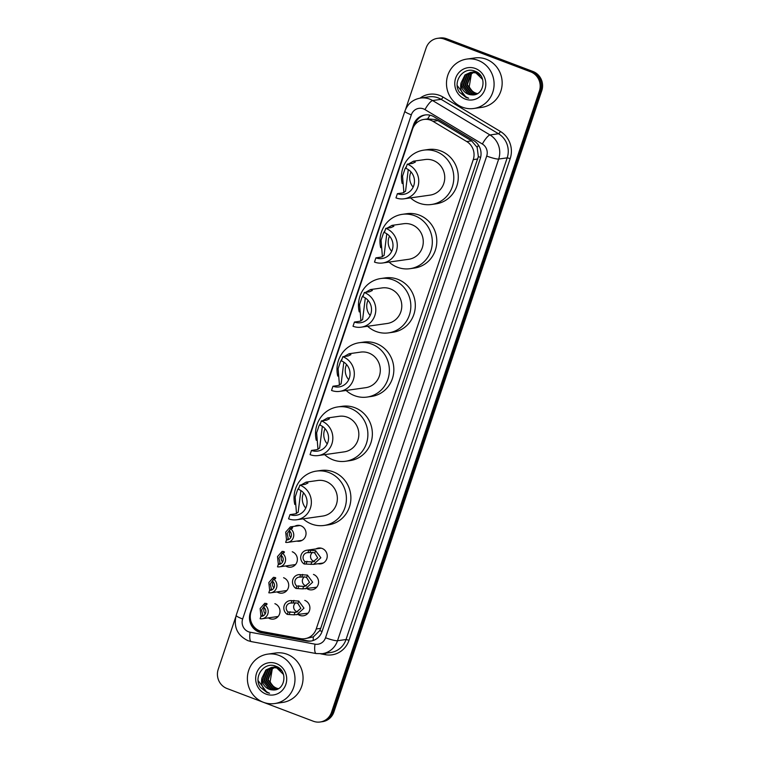 <?xml version="1.0" encoding="UTF-8"?>
<svg xmlns="http://www.w3.org/2000/svg" width="760" height="760" viewBox="0 0 760 760"><rect width="100%" height="100%" fill="white"/><g stroke="black" fill="none" stroke-linecap="round" stroke-linejoin="round"><path stroke-width="1.14" d="M315.951 548.919A7.98 7.609 81.9 0 1 327.209 556.814A7.98 7.609 81.9 0 1 318.06 563.739M313.452 574.417A7.98 7.609 81.9 0 1 312.065 589.817A7.98 7.609 81.9 0 1 306.907 588.62M304.769 600.371A7.98 7.609 81.9 0 1 303.382 615.781A7.98 7.609 81.9 0 1 298.214 614.583M294.756 526.262A7.98 7.609 81.9 0 1 306.014 534.147A7.98 7.609 81.9 0 1 296.865 541.082M292.258 551.76A7.98 7.609 81.9 0 1 290.871 567.159A7.98 7.609 81.9 0 1 285.712 565.962M283.575 577.714A7.98 7.609 81.9 0 1 282.188 593.123A7.98 7.609 81.9 0 1 277.02 591.917M274.882 603.678A7.98 7.609 81.9 0 1 273.495 619.077A7.98 7.609 81.9 0 1 268.337 617.88M304.836 638.704A14.972 14.269 -98.1 0 0 316.217 628.995L473.262 159.619A14.972 14.269 -98.1 0 0 466.754 141.559L432.991 121.315A14.972 14.269 -98.1 0 0 430.72 120.213A14.972 14.269 -98.1 0 0 423.918 119.444A14.972 14.269 -98.1 0 0 412.528 129.152L251.056 611.743A14.972 14.269 -98.1 0 0 262.257 631.588L300.438 638.609A14.972 14.269 -98.1 0 0 304.836 638.704L313.358 636.87L319.741 630.6L320.71 628.349L478.344 156.598L477.147 147.345L471.608 140.866L437.845 120.621L435.546 119.519L427.633 118.94M431.803 115.729A14.972 14.269 -98.1 0 0 424.992 114.969A14.972 14.269 -98.1 0 0 413.611 124.678L250.258 612.892A14.972 14.269 -98.1 0 0 261.459 632.738L306.318 640.994A14.972 14.269 -98.1 0 0 310.707 641.088A14.972 14.269 -98.1 0 0 322.097 631.38L480.253 158.688A14.972 14.269 -98.1 0 0 473.736 140.619L434.074 116.831A14.972 14.269 -98.1 0 0 431.803 115.729M414.608 125.115L414.808 124.507A14.972 14.269 81.9 0 1 425.6 114.893M405.545 109.468L426.094 48.051A14.972 14.269 81.9 0 1 437.475 38.342A14.972 14.269 81.9 0 1 444.286 39.102L530.613 71.829A14.972 14.269 81.9 0 1 539.391 91.001L331.512 712.291A14.972 14.269 81.9 0 1 320.131 722A14.972 14.269 81.9 0 1 313.32 721.231L227.002 688.512A14.972 14.269 81.9 0 1 218.215 669.341L235.648 617.234M437.475 38.342L439.869 38A14.972 14.269 81.9 0 1 446.68 38.77L532.997 71.487L531.81 71.659A14.972 14.269 81.9 0 1 540.588 90.829L332.709 712.12A14.972 14.269 81.9 0 1 321.328 721.829A14.972 14.269 81.9 0 0 332.709 712.12L540.588 90.829A14.972 14.269 81.9 0 0 531.81 71.659L445.483 38.931L531.81 71.659L530.613 71.829M438.672 38.171A14.972 14.269 81.9 0 1 445.483 38.931A14.972 14.269 81.9 0 0 438.672 38.171M311.305 640.994A14.972 14.269 81.9 0 1 307.515 640.822L262.647 632.567A14.972 14.269 81.9 0 1 251.579 622.934M532.997 71.487A14.972 14.269 81.9 0 1 541.785 90.659L333.906 711.949A14.972 14.269 81.9 0 1 322.525 721.658L320.131 722M462.45 107.217A24.947 23.788 81.9 0 1 446.585 81.12A24.947 23.788 81.9 0 1 466.783 59.08A24.947 23.788 81.9 0 1 478.125 60.363A24.947 23.788 81.9 0 1 493.99 86.45A24.947 23.788 81.9 0 1 473.793 108.49A24.947 23.788 81.9 0 1 462.45 107.217M466.783 59.08L474.848 57.941A24.947 23.788 81.9 0 1 486.191 59.213A24.947 23.788 81.9 0 1 502.056 85.31A24.947 23.788 81.9 0 1 481.868 107.35L473.793 108.49M471.817 72.247L467.372 74.575L463.514 85.206L470.231 93.888L474.981 94.515M480.823 75.81L476.368 72.837L470.62 72.352L465.006 74.907L461.026 83.02A11.276 10.754 81.9 0 0 468.236 94.164A11.276 10.754 81.9 0 0 471.589 94.838C484.3 96.52 487.568 75.478 475.351 71.364C463.638 65.74 451.972 81.785 459.41 92.216L466.137 97.537L468.654 98.221L466.393 97.128C461.595 93.831 459.809 89.138 461.026 83.02M471.57 72.257L466.906 74.641L463.039 85.272L469.756 93.955L475.969 94.297M482.609 79.42L475.893 72.903L470.62 72.352M472.786 72.257L469.272 74.299L465.414 84.939L472.131 93.613L475.912 94.306M472.539 72.247L468.796 74.366L464.94 85.006L471.656 93.679L475.684 94.373M473.765 72.361L471.171 74.034L467.315 84.673L474.022 93.347L476.7 93.993M473.518 72.323L470.697 74.1L466.839 84.74L473.546 93.413L476.501 94.088M477.47 93.603A11.276 10.754 81.9 0 1 475.712 93.109A11.276 10.754 81.9 0 1 469.252 86.545C470.469 89.756 472.53 91.951 475.447 93.147L477.337 93.679M470.858 72.314L465.481 74.841L461.615 85.481L468.331 94.154L471.589 94.838M476.947 72.181L471.808 72.2M472.758 72.048L472.045 72.19M477.498 72.532L472.511 72.076M475.845 71.649L473.708 71.934M474.648 71.782L473.945 71.915M473.708 71.972L473.014 72.181M476.092 71.706L474.411 71.811M473.47 71.981L472.767 72.171M475.608 71.706L474.914 71.905M474.677 71.991L473.993 72.257M475.37 71.715L474.667 71.905M474.44 71.981L473.746 72.228M475.399 68.514A16.273 15.513 81.9 0 1 484.947 89.347A16.273 15.513 81.9 0 1 465.177 99.066A16.273 15.513 81.9 0 1 455.63 78.232A16.273 15.513 81.9 0 1 475.399 68.514M469.252 86.545L471.39 73.853M457.244 85.576L466.184 97.527L468.654 98.221M407.255 164.15L405.849 168.359A13.471 12.844 81.9 0 1 414.418 182.457A13.471 12.844 81.9 0 1 403.512 194.351A13.471 12.844 81.9 0 1 397.385 193.667L395.969 197.885A17.965 17.128 81.9 0 0 404.139 198.797L430.141 195.111A17.965 17.128 -98.1 0 0 444.676 179.236A17.965 17.128 -98.1 0 0 433.257 160.455A17.965 17.128 -98.1 0 0 425.087 159.534L413.497 161.177L415.33 162.079L412.528 163.4L407.255 164.15A17.965 17.128 81.9 0 1 418.684 182.932A17.965 17.128 81.9 0 1 404.139 198.797M408.262 169.584L405.545 191.292L402.658 192.916L397.385 193.667M403.902 192.65L402.543 176.12L404.985 168.825L406.534 166.307M408.566 163.96L413.497 161.177M402.183 183.521A27.445 26.163 81.9 0 1 423.748 150.148A27.445 26.163 81.9 0 1 436.23 151.553A27.445 26.163 81.9 0 1 453.682 180.253A27.445 26.163 81.9 0 1 431.471 204.497A27.445 26.163 81.9 0 1 418.988 203.091A27.445 26.163 81.9 0 1 410.552 197.894M423.748 150.148L428.231 149.511A27.445 26.163 81.9 0 1 440.714 150.917A27.445 26.163 81.9 0 1 458.166 179.616A27.445 26.163 81.9 0 1 435.955 203.861L431.471 204.497M413.155 187.121A13.471 12.844 81.9 0 1 410.998 171.941M385.785 228.342L384.37 232.55A13.471 12.844 81.9 0 1 392.939 246.648A13.471 12.844 81.9 0 1 382.033 258.542A13.471 12.844 81.9 0 1 375.905 257.858L374.49 262.077A17.965 17.128 81.9 0 0 382.66 262.988L408.661 259.302A17.965 17.128 -98.1 0 0 423.197 243.428A17.965 17.128 -98.1 0 0 411.777 224.646A17.965 17.128 -98.1 0 0 403.608 223.725L392.017 225.368L393.851 226.271L391.058 227.591L385.785 228.342A17.965 17.128 81.9 0 1 397.204 247.123A17.965 17.128 81.9 0 1 382.66 262.988M386.783 233.776L384.075 255.483L381.178 257.108L375.905 257.858M382.423 256.842L381.064 240.312L383.505 233.016L385.054 230.498M387.087 228.152L392.017 225.368M380.703 247.712A27.445 26.163 81.9 0 1 402.268 214.339A27.445 26.163 81.9 0 1 414.751 215.745A27.445 26.163 81.9 0 1 432.202 244.444A27.445 26.163 81.9 0 1 409.991 268.688A27.445 26.163 81.9 0 1 397.508 267.283A27.445 26.163 81.9 0 1 389.072 262.077M402.268 214.339L406.752 213.702A27.445 26.163 81.9 0 1 419.235 215.108A27.445 26.163 81.9 0 1 436.686 243.808A27.445 26.163 81.9 0 1 414.476 268.052L409.991 268.688M391.675 251.313A13.471 12.844 81.9 0 1 389.519 236.132M364.306 292.524L362.89 296.742A13.471 12.844 81.9 0 1 371.459 310.84A13.471 12.844 81.9 0 1 360.553 322.734A13.471 12.844 81.9 0 1 354.426 322.05L353.02 326.268A17.965 17.128 81.9 0 0 361.19 327.18L387.182 323.494A17.965 17.128 -98.1 0 0 401.717 307.619A17.965 17.128 -98.1 0 0 390.298 288.838A17.965 17.128 -98.1 0 0 382.128 287.916L370.538 289.56L372.372 290.462L369.578 291.783L364.306 292.524A17.965 17.128 81.9 0 1 375.725 311.315A17.965 17.128 81.9 0 1 361.19 327.18M365.303 297.967L362.596 319.675L359.698 321.299L354.426 322.05M360.943 321.034L359.584 304.503L362.026 297.207L363.584 294.69M365.608 292.344L370.538 289.56M359.224 311.904A27.445 26.163 81.9 0 1 380.798 278.53A27.445 26.163 81.9 0 1 393.281 279.937A27.445 26.163 81.9 0 1 410.723 308.636A27.445 26.163 81.9 0 1 388.512 332.88A27.445 26.163 81.9 0 1 376.029 331.474A27.445 26.163 81.9 0 1 367.602 326.268M380.798 278.53L385.272 277.894A27.445 26.163 81.9 0 1 397.755 279.3A27.445 26.163 81.9 0 1 415.207 307.999A27.445 26.163 81.9 0 1 392.996 332.243L388.512 332.88M370.196 315.495A13.471 12.844 81.9 0 1 368.04 300.323M342.827 356.716L341.411 360.933A13.471 12.844 81.9 0 1 349.98 375.022A13.471 12.844 81.9 0 1 339.074 386.925A13.471 12.844 81.9 0 1 332.947 386.241L331.541 390.45A17.965 17.128 81.9 0 0 339.71 391.372L365.702 387.685A17.965 17.128 -98.1 0 0 380.237 371.811A17.965 17.128 -98.1 0 0 368.818 353.029A17.965 17.128 -98.1 0 0 360.648 352.108L349.058 353.751L350.892 354.654L348.099 355.974L342.827 356.716A17.965 17.128 81.9 0 1 354.245 375.506A17.965 17.128 81.9 0 1 339.71 391.372M343.824 362.159L341.116 383.866L338.219 385.491L332.947 386.241M339.463 385.225L338.105 368.695L340.547 361.399L342.104 358.881M344.128 356.535L349.058 353.751M337.744 376.095A27.445 26.163 81.9 0 1 359.319 342.722A27.445 26.163 81.9 0 1 371.801 344.128A27.445 26.163 81.9 0 1 389.253 372.827A27.445 26.163 81.9 0 1 367.033 397.072A27.445 26.163 81.9 0 1 354.549 395.666A27.445 26.163 81.9 0 1 346.123 390.459M359.319 342.722L363.793 342.085A27.445 26.163 81.9 0 1 376.276 343.491A27.445 26.163 81.9 0 1 393.727 372.191A27.445 26.163 81.9 0 1 371.516 396.435L367.033 397.072M348.716 379.687A13.471 12.844 81.9 0 1 346.56 364.515M321.347 420.907L319.941 425.125A13.471 12.844 81.9 0 1 328.5 439.213A13.471 12.844 81.9 0 1 317.594 451.117A13.471 12.844 81.9 0 1 311.467 450.433L310.061 454.641A17.965 17.128 81.9 0 0 318.231 455.563L344.223 451.867A17.965 17.128 -98.1 0 0 358.767 436.002A17.965 17.128 -98.1 0 0 347.339 417.221A17.965 17.128 -98.1 0 0 339.169 416.299L327.579 417.943L329.412 418.845L326.619 420.156L321.347 420.907A17.965 17.128 81.9 0 1 332.766 439.698A17.965 17.128 81.9 0 1 318.231 455.563M322.344 426.351L319.637 448.058L316.74 449.683L311.467 450.433M317.993 449.416L316.625 432.887L319.077 425.59L320.625 423.073M322.658 420.726L327.579 417.943M316.274 440.287A27.445 26.163 81.9 0 1 337.839 406.913A27.445 26.163 81.9 0 1 350.322 408.32A27.445 26.163 81.9 0 1 367.773 437.019A27.445 26.163 81.9 0 1 345.562 461.263A27.445 26.163 81.9 0 1 333.079 459.857A27.445 26.163 81.9 0 1 324.644 454.651M337.839 406.913L342.323 406.277A27.445 26.163 81.9 0 1 354.806 407.683A27.445 26.163 81.9 0 1 372.248 436.382A27.445 26.163 81.9 0 1 350.037 460.626L345.562 461.263M327.237 443.878A13.471 12.844 81.9 0 1 325.08 428.706M299.867 485.099L298.462 489.317A13.471 12.844 81.9 0 1 307.021 503.405A13.471 12.844 81.9 0 1 296.124 515.308A13.471 12.844 81.9 0 1 289.997 514.615L288.581 518.833A17.965 17.128 81.9 0 0 296.751 519.755L322.743 516.059A17.965 17.128 -98.1 0 0 337.288 500.194A17.965 17.128 -98.1 0 0 325.859 481.412A17.965 17.128 -98.1 0 0 317.69 480.491L306.099 482.134L307.933 483.027L305.14 484.348L299.867 485.099A17.965 17.128 81.9 0 1 311.296 503.889A17.965 17.128 81.9 0 1 296.751 519.755M300.865 490.542L298.158 512.25L295.269 513.874L289.997 514.615M296.514 513.608L295.155 497.078L297.597 489.782L299.145 487.264M301.178 484.918L306.099 482.134M294.794 504.478A27.445 26.163 81.9 0 1 316.359 471.105A27.445 26.163 81.9 0 1 328.842 472.501A27.445 26.163 81.9 0 1 346.294 501.211A27.445 26.163 81.9 0 1 324.083 525.454A27.445 26.163 81.9 0 1 311.6 524.048A27.445 26.163 81.9 0 1 303.164 518.842M316.359 471.105L320.844 470.469A27.445 26.163 81.9 0 1 333.327 471.865A27.445 26.163 81.9 0 1 350.778 500.574A27.445 26.163 81.9 0 1 328.558 524.818L324.083 525.454M305.757 508.069A13.471 12.844 81.9 0 1 303.601 492.898M263.349 702.269A24.947 23.788 81.9 0 1 247.484 676.181A24.947 23.788 81.9 0 1 267.681 654.142A24.947 23.788 81.9 0 1 279.024 655.414A24.947 23.788 81.9 0 1 294.889 681.511A24.947 23.788 81.9 0 1 274.692 703.551A24.947 23.788 81.9 0 1 263.349 702.269M267.681 654.142L275.747 652.992A24.947 23.788 81.9 0 1 287.09 654.265A24.947 23.788 81.9 0 1 302.955 680.361A24.947 23.788 81.9 0 1 282.767 702.401L274.692 703.551M278.397 667.584L272.707 667.261L268.27 669.626L264.413 680.267L271.13 688.94L275.87 689.567M281.723 670.871L277.267 667.888L271.519 667.403L265.905 669.959L261.924 678.082A11.276 10.754 81.9 0 0 269.135 689.225A11.276 10.754 81.9 0 0 272.488 689.899C285.199 691.572 288.458 670.529 276.25 666.415C264.527 660.792 252.871 676.837 260.309 687.268L267.035 692.588L269.553 693.281L267.292 692.179C262.495 688.892 260.699 684.19 261.924 678.082M272.469 667.308L267.795 669.693L263.938 680.333L270.655 689.006L276.868 689.348M283.508 674.481L276.792 667.954L271.519 667.403M273.676 667.308L270.17 669.361L266.313 679.991L273.02 688.674L276.811 689.358M273.438 667.299L269.695 669.427L265.838 680.058L272.545 688.74L276.583 689.424M274.664 667.413L272.07 669.085L268.204 679.725L274.92 688.399L277.599 689.044M274.417 667.385L271.595 669.151L267.729 679.792L274.445 688.465L277.4 689.139M278.369 688.655A11.276 10.754 81.9 0 1 276.602 688.161A11.276 10.754 81.9 0 1 270.151 681.596C271.367 684.808 273.429 687.002 276.345 688.199L278.236 688.74M271.757 667.375L266.38 669.892L262.513 680.533L269.23 689.206L272.488 689.899M277.846 667.232L273.41 667.128M273.647 667.1L272.945 667.242M276.868 666.7L274.607 666.986M275.548 666.833L274.844 666.976M274.607 667.033L273.913 667.232M276.982 666.757L275.31 666.862M274.37 667.042L273.666 667.223M276.507 666.757L275.804 666.966M275.576 667.042L274.892 667.308M276.269 666.767L275.566 666.957M275.338 667.033L274.645 667.28M276.298 663.565A16.273 15.513 81.9 0 1 285.845 684.399A16.273 15.513 81.9 0 1 266.076 694.117A16.273 15.513 81.9 0 1 256.528 673.284A16.273 15.513 81.9 0 1 276.298 663.565M270.151 681.596L272.289 668.904M258.144 680.628L267.083 692.578L269.553 693.281M289.988 529.492L287.099 533.558L288.534 539.667M289.94 531.439A4.987 4.759 -98.1 0 0 290.795 537.453M286.539 539.952L285.694 532.133L290.358 526.889L292.609 527.431L292.334 528.304L290.282 528.599A7.486 7.134 -98.1 0 1 287.679 542.383L302.109 540.341M292.609 527.431L292.334 528.304M288.163 539.714L286.482 539.952L285.674 542.374A7.486 7.134 -98.1 0 0 287.679 542.383M286.482 539.952A4.987 4.759 -98.1 0 0 289.474 531.012L290.282 528.599M281.798 553.945L278.92 558.02L280.345 564.119M281.751 555.892A4.987 4.759 -98.1 0 0 282.606 561.915M278.359 564.404L277.505 556.596L282.169 551.342L284.42 551.893L284.145 552.767L282.102 553.061A7.486 7.134 -98.1 0 1 279.499 566.846L295.498 564.575M284.42 551.893L284.145 552.767M279.974 564.177L278.302 564.414L277.495 566.827A7.486 7.134 -98.1 0 0 279.499 566.846M278.302 564.414A4.987 4.759 -98.1 0 0 281.295 555.475L282.102 553.061M273.115 579.908L270.227 583.975L271.662 590.083M273.068 581.846A4.987 4.759 -98.1 0 0 273.923 587.869M269.667 590.368L268.822 582.549L273.486 577.306L275.738 577.847L275.462 578.721L273.419 579.015A7.486 7.134 -98.1 0 1 270.816 592.8L286.815 590.529M275.738 577.847L275.462 578.721M271.291 590.13L269.62 590.368L268.802 592.79A7.486 7.134 -98.1 0 0 270.816 592.8M269.62 590.368A4.987 4.759 -98.1 0 0 272.602 581.428L273.419 579.015M264.433 605.862L261.544 609.938L262.979 616.037M264.385 607.81A4.987 4.759 -98.1 0 0 265.24 613.823M260.984 616.322L260.138 608.503L264.803 603.26L267.055 603.801L266.779 604.684L264.727 604.969A7.486 7.134 -98.1 0 1 262.133 618.764L278.122 616.483M267.055 603.801L266.779 604.684M262.608 616.094L260.927 616.332L260.12 618.744A7.486 7.134 -98.1 0 0 262.133 618.764M260.927 616.332A4.987 4.759 -98.1 0 0 263.919 607.392L264.727 604.969M304.978 561.592L312.959 561.944L317.709 557.925L314.773 553.042L313.015 552.434L307.971 552.653A4.987 4.759 -98.1 0 0 304.978 561.592L304.171 564.005L313.652 564.366L323.304 562.998M312.673 552.378A4.987 4.759 -98.1 0 0 314.621 561.497M304.171 564.005A7.486 7.134 -98.1 0 1 308.778 550.24L315.58 550.63L320.844 557.764L313.652 564.366M308.778 550.24L307.971 552.653M296.799 586.055L304.769 586.406L309.529 582.378L306.594 577.495L304.836 576.897L299.791 577.115A4.987 4.759 -98.1 0 0 296.799 586.055L295.991 588.468L302.784 588.886L316.692 587.233M304.494 576.831A4.987 4.759 -98.1 0 0 306.441 585.96M295.991 588.468A7.486 7.134 -98.1 0 1 300.599 574.693L307.401 575.092L312.654 582.217L305.472 588.829M300.599 574.693L299.791 577.115M288.116 612.009L296.087 612.361L300.846 608.342L297.901 603.459L296.144 602.851L291.099 603.069A4.987 4.759 -98.1 0 0 288.116 612.009L287.299 614.422L294.091 614.85L308.009 613.187M295.801 602.794A4.987 4.759 -98.1 0 0 297.749 611.914M287.299 614.422A7.486 7.134 -98.1 0 1 291.916 600.656L298.709 601.046L303.971 608.171L296.79 614.783M291.916 600.656L291.099 603.069M437.845 120.621L432.991 121.315M257.858 630.733A14.972 4.313 -79.6 0 1 257.849 629.973M417.041 122.512A14.972 2.099 -161.5 0 1 415.901 122.027M480.624 157.405A14.972 2.099 -161.5 0 1 478.344 156.598M477.147 147.345A14.972 3.581 -59 0 1 478.505 145.226M322.078 631.436A14.972 2.099 -161.5 0 1 319.741 630.6M427.652 118.911A14.972 3.581 -59 0 1 430.027 115.188M313.215 640.49A14.972 4.313 -79.6 0 1 313.358 636.87M471.608 140.866L466.754 141.559M477.755 158.982L473.262 159.619M320.71 628.349L316.217 628.995M414.808 124.507L413.611 124.678M423.462 108.87A9.984 9.509 -98.1 0 0 411.331 114.836L242.649 618.991A9.984 9.509 -98.1 0 0 248.501 631.769A9.984 9.509 -98.1 0 0 250.116 632.216L315.02 644.167A9.984 9.509 -98.1 0 0 325.536 637.754L486.704 156.066A9.984 9.509 -98.1 0 0 482.362 144.02L424.973 109.602A9.984 9.509 -98.1 0 0 423.462 108.87M420.508 98.059A19.96 19.029 81.9 0 1 429.58 99.076A19.96 19.029 81.9 0 1 432.611 100.548L441.132 99.332A19.96 19.029 -98.1 0 0 438.102 97.869A19.96 19.029 -98.1 0 0 429.02 96.843L420.508 98.059C412.832 99.465 407.616 103.854 404.861 111.245A9.984 1.406 18.5 0 0 411.331 114.836M404.861 111.245L236.17 615.4C233.424 627.01 237.348 635.436 247.95 640.68L251.294 641.611A9.984 2.878 -79.6 0 1 250.116 632.216M420.052 98.126A22.458 21.404 81.9 0 1 439.631 95.418A22.458 21.404 81.9 0 1 443.042 97.071L500.422 131.48A22.458 21.404 81.9 0 1 510.197 158.583L349.02 640.271A22.458 21.404 81.9 0 1 325.356 654.702L320.701 653.837M539.391 91.001L541.785 90.659M444.286 39.102L446.68 38.77M331.512 712.291L333.906 711.949M424.973 109.602A9.984 2.384 -59 0 1 432.611 100.548L490 134.957L498.512 133.75L441.132 99.332A2.498 0.598 121 0 0 443.042 97.071M482.362 144.02A9.984 2.384 -59 0 1 490 134.957A19.96 19.029 81.9 0 1 498.683 159.049L507.195 157.843A19.96 19.029 -98.1 0 0 498.512 133.75A2.498 0.598 121 0 0 500.422 131.48M486.704 156.066A9.984 1.406 18.5 0 0 498.683 159.049L337.516 640.737L346.028 639.521L507.195 157.843L510.197 158.583M325.536 637.754A9.984 1.406 18.5 0 0 337.516 640.737A19.96 19.029 81.9 0 1 322.335 653.676L330.856 652.469A19.96 19.029 -98.1 0 0 346.028 639.521L349.02 640.271M325.356 654.702A2.498 0.722 100.4 0 0 325.441 653.239M251.294 641.611L316.198 653.553A9.984 2.878 -79.6 0 1 315.02 644.167M236.17 615.4A9.984 1.406 18.5 0 0 242.649 618.991M307.515 640.822L306.318 640.994M262.647 632.567L261.459 632.738M250.743 612.826L250.258 612.892M404.985 168.825L402.543 176.12M383.505 233.016L381.064 240.312M362.026 297.207L359.584 304.503M340.547 361.399L338.105 368.695M319.077 425.59L316.625 432.887M297.597 489.782L295.155 497.078M287.527 539.809L288.002 538.384M291.327 528.447L291.821 526.994M279.348 564.262L279.822 562.846M283.147 552.909L283.632 551.456M270.665 590.225L271.139 588.8M274.464 578.864L274.949 577.41M261.972 616.179L262.447 614.764M265.772 604.827L266.266 603.373M315.58 550.63L314.773 553.042M311.771 562.02L310.963 564.433M307.03 561.298L306.223 563.721M310.83 549.945L310.023 552.358M307.401 575.092L306.594 577.495M303.582 586.482L302.784 588.886M298.851 585.76L298.034 588.173M302.642 574.408L301.834 576.821M298.709 601.046L297.901 603.459M294.899 612.436L294.091 614.85M290.159 611.714L289.351 614.137M293.959 600.362L293.151 602.775M428.478 118.797L423.918 119.444M316.198 653.553L322.335 653.676M290.358 526.889L300 525.511M306.774 550.221L321.195 548.178"/></g></svg>
